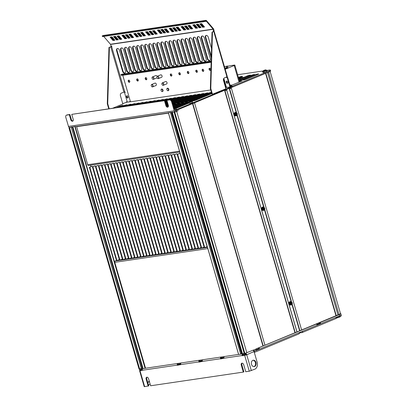 <?xml version="1.0" encoding="UTF-8"?>
<svg xmlns="http://www.w3.org/2000/svg" width="407" height="407" viewBox="0 0 407 407"><rect width="100%" height="100%" fill="white"/><g stroke="black" fill="none" stroke-linecap="round" stroke-linejoin="round"><path stroke-width="0.61" d="M281.573 338.309L293.366 333.481M192.531 103.648L262.953 346.031L253.388 350.183M262.953 346.031L264.947 345.202L194.531 102.818L192.816 103.541L263.243 345.945M294.973 332.738L295.238 332.667L224.99 90.878L226.694 90.13L224.73 90.949L294.973 332.738L264.952 345.197M295.238 332.667L296.998 331.924L226.704 90.166L296.937 331.964M292.17 304.065L299.918 330.723L296.993 331.898M299.918 330.723L301.618 329.985L231.374 88.197L229.375 89.016L236.177 112.418M265.562 73.387L335.968 315.725L301.618 329.98M335.968 315.725L337.968 314.896L267.562 72.558M270.136 71.434L340.476 313.548A5.179 0.641 -16.2 0 1 338.965 314.479L337.968 314.896M337.963 314.937L267.547 72.563M265.847 73.27L336.263 315.644M289.83 301.699A1.725 1.272 81.6 0 0 289.077 303.683A1.725 1.272 81.6 0 0 290.562 305.047L291.168 304.96A1.725 1.272 -98.4 0 1 289.682 303.591A1.725 1.272 -98.4 0 1 290.435 301.607A1.725 1.272 -98.4 0 1 290.664 301.546L290.059 301.633A1.725 1.272 81.6 0 0 289.83 301.699M262.352 207.117A1.725 1.272 81.6 0 0 261.599 209.106A1.725 1.272 81.6 0 0 263.085 210.47L263.69 210.383A1.725 1.272 -98.4 0 1 262.205 209.015A1.725 1.272 -98.4 0 1 262.958 207.031A1.725 1.272 -98.4 0 1 263.187 206.965L262.581 207.056A1.725 1.272 81.6 0 0 262.352 207.117M235.104 112.48A1.725 1.272 81.6 0 0 234.875 112.541A1.725 1.272 81.6 0 0 234.122 114.53A1.725 1.272 81.6 0 0 235.607 115.893L236.213 115.802A1.725 1.272 -98.4 0 1 234.727 114.438A1.725 1.272 -98.4 0 1 235.48 112.449A1.725 1.272 -98.4 0 1 235.709 112.388L235.104 112.48M231.374 88.197L229.375 89.016M226.897 76.867L227.065 77.447L227.645 77.366L230.347 86.655L232.377 86.238L232.616 87.062L231.888 87.24M244.317 353.627L246.82 352.737L176.714 111.437L176.455 111.472L178.23 110.679L176.44 111.421L176.155 110.445M241.265 365.104L243.294 372.095L243.89 371.845L241.86 364.855L241.265 365.104A1.832 1.216 -112.5 0 1 241.789 363.227A1.832 1.216 -112.5 0 1 243.717 364.743L245.747 371.733L249.277 371.209L254.833 369.174A5.612 4.136 -98.4 0 0 257.153 362.22L254.049 351.531A1.511 1.002 -112.5 0 0 252.93 350.254L246.8 352.676M299.623 330.81L291.967 304.451M291.132 301.577L264.489 209.875M263.655 206.995L237.011 115.298M235.943 113.156A0.951 0.702 -98.4 0 1 236.467 114.967A0.951 0.702 81.6 0 1 235.943 113.156M236.289 114.657L236.004 114.835M236.615 114.693L236.599 113.706L236.197 113.762L236.263 114.657M236.009 113.451L236.192 113.243L236.599 113.706M236.192 113.243L235.684 113.472M235.724 113.436L235.694 114.433L236.192 114.805M235.938 113.456L236.197 113.762M236.691 114.021L236.294 114.072M301.618 330.021L231.369 88.233M263.421 207.733A0.951 0.702 -98.4 0 1 263.945 209.544A0.951 0.702 81.6 0 1 263.421 207.733M263.767 209.239L263.482 209.412M264.092 209.269L264.077 208.282L263.675 208.343L263.741 209.234M263.482 208.028L263.67 207.819L264.077 208.282M263.67 207.819L263.161 208.048M263.202 208.018L263.171 209.01L263.67 209.386M263.415 208.038L263.675 208.343M264.168 208.598L263.767 208.649M290.898 302.309A0.951 0.702 -98.4 0 1 291.422 304.121A0.951 0.702 81.6 0 1 290.898 302.309M291.244 303.815L290.959 303.988M291.57 303.846L291.554 302.859L291.153 302.92L291.219 303.815A0.855 0.631 -98.4 0 0 291.224 303.764M290.959 302.604L291.147 302.396L291.554 302.859M291.147 302.396L290.639 302.63M290.679 302.594L290.649 303.591L291.147 303.963M290.893 302.615L291.153 302.92M291.646 303.174L291.244 303.23M224.99 90.878L295.004 332.733M264.942 345.243L194.515 102.834M251.506 364.336A3.236 2.386 81.6 0 0 254.212 366.61A3.236 2.386 81.6 0 0 255.972 362.479A3.236 2.386 81.6 0 0 253.266 360.205A3.236 2.386 81.6 0 0 251.506 364.336M252.981 360.271A3.236 2.386 -98.4 0 1 255.398 362.566A3.236 2.386 -98.4 0 1 253.922 366.626M254.049 351.531L246.388 354.929L245.747 355.021L245.563 354.405A0.646 0.427 -112.5 0 0 245.182 354.248L242.735 354.609L242.521 353.887L244.139 353.215M244.251 353.591L242.679 353.82M246.332 354.721A1.445 0.962 -112.5 0 0 245.029 353.479M142.358 369.419L140.537 369.688A0.646 0.427 -112.5 0 0 140.278 369.938L140.674 370.563M177.869 364.179L177.961 365.064L177.304 365.104A1.511 1.114 -98.4 0 1 177.645 363.42L177.869 364.179L180.703 363.761M199.491 360.989L199.583 361.874L198.926 361.915A1.511 1.114 -98.4 0 1 199.267 360.231L199.491 360.989L202.325 360.571L199.435 361.014M221.113 357.799L221.205 358.684L220.548 358.725A1.511 1.114 -98.4 0 1 220.889 357.041L221.113 357.799L223.942 357.382M242.735 354.609L242.821 355.494L245.747 355.021M141.422 368.762L140.318 368.925A1.445 0.962 -112.5 0 0 139.947 369.113A1.445 0.962 -112.5 0 0 139.749 370.446L140.456 370.558L140.278 369.938M140.033 370.818L144.633 386.65L144.226 386.64L139.626 370.808L142.425 370.253A1.511 1.114 81.6 0 1 142.765 368.564L142.129 368.656M150.061 383.862A5.612 4.136 -98.4 0 1 148.748 384.829L148.484 384.936M147.71 382.275A3.236 2.386 81.6 0 0 148.128 382.259A3.236 2.386 81.6 0 0 149.374 381.507M144.633 386.65L148.758 385.882L146.729 378.892A1.832 1.216 67.5 0 1 146.978 377.203M149.201 380.906A3.236 2.386 -98.4 0 1 147.833 382.28M232.616 87.062L269.124 71.907A5.179 0.641 -16.2 0 0 270.64 70.976L270.401 70.152A5.179 0.641 163.8 0 1 268.885 71.088L232.377 86.238M168.081 106.96A1.832 1.216 67.5 0 1 166.478 105.382L165.044 100.448L164.448 100.697L165.883 105.632A1.832 1.216 -112.5 0 0 167.811 107.143A1.832 1.216 -112.5 0 0 168.33 105.271L166.895 100.336L169.566 99.939A2.157 1.435 67.5 0 1 171.601 101.786L174.338 111.203L231.842 87.256M227.783 87.327L231.532 86.772L175.651 109.966A1.292 0.956 81.6 0 1 175.478 110.012A1.292 0.956 81.6 0 1 174.394 109.101L172.197 101.536A2.157 1.435 -112.5 0 0 170.162 99.695L166.895 100.336M72.95 120.996A1.832 1.216 67.5 0 1 71.347 119.419L69.912 114.484L67.247 114.876A2.157 1.435 -112.5 0 0 67.013 114.942L66.417 115.186A2.157 1.435 67.5 0 1 66.646 115.125L69.317 114.733L70.747 119.668A1.832 1.216 -112.5 0 0 72.675 121.179A1.832 1.216 -112.5 0 0 73.199 119.307L71.764 114.372L164.448 100.697M71.764 114.372L165.044 100.448M68.569 126.806L68.452 126.409A1.511 1.114 81.6 0 0 68.61 126.791L65.807 117.394A2.157 1.435 67.5 0 1 66.417 115.186M174.338 111.203L174.196 110.811L68.452 126.409M69.912 114.484L69.317 114.733M176.44 111.421L176.129 110.46M176.429 111.493L175.656 111.818A1.511 1.114 -98.4 0 1 175.458 111.869A1.511 1.114 -98.4 0 1 174.354 111.192M176.714 111.437L175.229 111.905M181.105 362.912A1.511 1.114 81.6 0 0 180.764 364.596L177.366 365.308M202.727 359.722A1.511 1.114 81.6 0 0 202.386 361.406L198.987 362.118M224.343 356.532A1.511 1.114 81.6 0 0 224.008 358.216L220.604 358.928M242.821 355.494L242.165 355.535A1.511 1.114 -98.4 0 1 242.445 353.917M140.456 370.558L142.44 370.304M242.226 355.738L246.388 354.929M146.729 378.892L146.133 379.141A1.832 1.216 -112.5 0 1 146.652 377.264A1.832 1.216 -112.5 0 1 148.58 378.775L150.615 385.77L243.294 372.095M146.133 379.141L148.163 386.131M241.86 364.855A1.832 1.216 67.5 0 1 242.109 363.166M224.023 358.267L221.205 358.684M202.401 361.457L199.583 361.874M180.779 364.647L177.961 365.064M177.813 364.204L180.698 363.777M221.057 357.824L221.83 357.692M223.942 357.397L222.553 357.585M242.679 354.634L243.02 354.568M253.744 350.885L254.426 351.226L339.647 315.868L339.301 314.611L256.13 348.86M254.126 352.274L254.426 351.226L253.983 351.333M255.621 351.867L258.766 350.564M299.43 332.544L299.059 333.862L254.314 352.431M339.214 316.036L338.705 317.389L338.003 317.491A2.157 0.265 163.8 0 0 337.973 317.496M302.706 331.186L302.198 332.539L300.412 332.804A2.157 0.265 163.8 0 0 300.127 332.85M252.925 350.193L253.373 350.127M256.578 348.677L297.629 331.634M277.869 339.916L268.91 343.569M263.034 346.006L256.619 348.667M300.086 330.657L338.599 314.708A4.101 0.504 -16.2 0 0 339.621 314.189M340.481 313.558A5.179 0.641 163.8 0 1 340.812 313.68A5.179 0.641 163.8 0 1 339.301 314.611M253.358 350.086L253.51 350.605M254.08 349.979L254.426 351.226M320.243 322.522L320.472 323.346L319.907 323.428L319.668 322.603M316.666 324.003L316.895 324.827L320.472 323.346M255.571 349.359L255.8 350.183L259.376 348.702L259.147 347.878M255.759 350.051L258.806 348.784L258.572 347.96M259.376 348.702L258.806 348.784M316.86 324.694L319.907 323.428M336.238 317.272L335.867 318.584L302.198 332.539M316.722 326.511L319.861 325.208M316.615 323.835L316.331 323.875M312.159 325.605L312.444 325.564M313.649 325.066L313.365 325.107M315.735 324.201L315.45 324.242M268.121 343.884L268.406 343.839M268.869 343.574L269.154 343.533M281.074 338.583L280.789 338.624M281.817 338.273L281.532 338.319M172.283 112.149L242.516 353.887L242.079 353.993L171.846 112.251L172.466 112.073A1.511 1.114 81.6 0 0 173.097 112.22L175.458 111.869M171.891 112.398L171.652 112.434A1.511 1.114 81.6 0 1 171.266 112.398L241.443 353.948L242.002 353.719M171.266 112.398L170.406 112.459L240.639 354.207L241.443 353.948M72.853 126.852L75.31 126.404L72.853 126.852L143.086 368.6L238.573 354.431M238.639 354.466L240.639 354.207M172.466 112.073L171.846 112.251M68.61 126.791A1.511 1.114 81.6 0 0 69.719 127.472L71.256 127.243M72.894 127.004L72.66 127.04A1.511 1.114 81.6 0 1 72.273 127.004L71.21 127.091L141.443 368.834L143.005 368.325M75.31 126.404A1.511 1.114 81.6 0 0 75.946 126.552L168.406 112.912M170.915 112.296L168.356 112.749L238.594 354.497M168.356 112.749L170.406 112.459M116.468 260.47L115.217 260.989A1.079 0.794 81.6 0 0 114.769 262.327L145.518 368.162M116.962 260.612L89.835 167.241L89.403 167.308L116.529 260.673L119.378 259.615M119.989 260.165L92.862 166.799L92.43 166.86L119.556 260.231L122.405 259.173M123.016 259.717L95.889 166.351L95.457 166.412L122.583 259.783L125.432 258.725M126.043 259.274L98.916 165.903L98.484 165.97L125.61 259.335L128.459 258.277M129.07 258.827L101.943 165.456L101.511 165.522L128.637 258.888L131.486 257.829M132.092 258.379L104.97 165.008L104.538 165.074L131.659 258.445L134.513 257.387M135.119 257.931L107.997 164.565L107.565 164.626L134.686 257.997L137.541 256.939M138.146 257.483L111.025 164.118L110.592 164.179L137.714 257.55L140.563 256.491M141.173 257.041L114.046 163.67L113.614 163.736L140.741 257.102L143.59 256.044M144.2 256.593L117.074 163.222L116.641 163.288L143.768 256.654L146.617 255.596M147.227 256.145L120.101 162.775L119.668 162.841L146.795 256.212L149.644 255.153M150.254 255.698L123.128 162.332L122.695 162.393L149.822 255.764L152.671 254.706M153.281 255.255L126.155 161.884L125.722 161.945L152.849 255.316L155.698 254.258M156.308 254.807L129.182 161.437L128.749 161.503L155.876 254.868L158.725 253.81M159.335 254.36L132.209 160.989L131.776 161.055L158.903 254.421L161.752 253.363M162.362 253.912L135.236 160.546L134.803 160.607L161.93 253.978L164.779 252.92M165.39 253.464L138.263 160.099L137.831 160.16L164.957 253.53L167.806 252.472M168.417 253.022L141.29 159.651L140.858 159.717L167.984 253.083L170.833 252.025M171.444 252.574L144.317 159.203L143.885 159.269L171.011 252.635L173.86 251.577M174.471 252.126L147.344 158.755L146.912 158.822L174.038 252.192L176.887 251.134M177.498 251.679L150.371 158.313L149.939 158.374L177.065 251.745L179.914 250.687M180.525 251.231L153.398 157.865L152.966 157.926L180.092 251.297L182.941 250.239M183.552 250.788L156.425 157.417L155.993 157.484L183.119 250.849L185.968 249.791M186.579 250.341L159.452 156.97L159.02 157.036L186.147 250.402L188.996 249.343M189.606 249.893L162.479 156.527L162.047 156.588L189.174 249.959L192.023 248.901M192.633 249.445L165.507 156.079L165.074 156.14L192.201 249.511L195.05 248.453M195.66 249.003L168.534 155.632L168.101 155.693L195.228 249.064L198.077 248.005M198.687 248.555L171.561 155.184L171.128 155.25L198.255 248.616L201.104 247.558M201.714 248.107L174.588 154.736L174.155 154.802L201.282 248.173L204.131 247.115M204.741 247.66L177.615 154.294L177.182 154.355L204.309 247.726L207.158 246.667M180.311 153.892L207.438 247.263M207.122 246.673L180.001 153.302L177.182 154.355M204.095 247.115L176.974 153.749L174.155 154.802M201.073 247.563L173.947 154.197L171.128 155.25M198.046 248.011L170.92 154.64L168.101 155.693M195.019 248.458L167.893 155.087L165.074 156.14M191.992 248.906L164.866 155.535L162.047 156.588M188.965 249.349L161.838 155.983L159.02 157.036M185.938 249.796L158.811 156.43L155.993 157.484M182.911 250.244L155.784 156.873L152.966 157.926M179.884 250.692L152.757 157.321L149.939 158.374M176.857 251.139L149.73 157.768L146.912 158.822M173.83 251.582L146.703 158.216L143.885 159.269M170.803 252.03L143.676 158.659L140.858 159.717M167.776 252.477L140.649 159.106L137.831 160.16M164.749 252.925L137.622 159.554L134.803 160.607M161.721 253.368L134.595 160.002L131.776 161.055M158.694 253.815L131.568 160.45L128.749 161.503M155.667 254.263L128.541 160.892L125.722 161.945M152.64 254.711L125.514 161.34L122.695 162.393M149.613 255.158L122.487 161.788L119.668 162.841M146.586 255.601L119.46 162.235L116.641 163.288M143.559 256.049L116.433 162.683L113.614 163.736M140.532 256.496L113.405 163.126L110.592 164.179M137.505 256.944L110.378 163.573L107.565 164.626M134.478 257.387L107.351 164.021L104.538 165.074M131.451 257.835L104.324 164.469L101.511 165.522M128.424 258.282L101.297 164.911L98.484 165.97M125.397 258.73L98.27 165.359L95.457 166.412M122.37 259.178L95.243 165.807L92.43 166.86M119.343 259.62L92.216 166.254L89.403 167.308M90.98 166.651L90.558 165.191M177.615 154.294L180.001 153.302M174.588 154.736L176.974 153.749M171.561 155.184L173.947 154.197M168.534 155.632L170.92 154.64M165.507 156.079L167.893 155.087M162.479 156.527L164.866 155.535M159.452 156.97L161.838 155.983M156.425 157.417L158.811 156.43M153.398 157.865L155.784 156.873M150.371 158.313L152.757 157.321M147.344 158.755L149.73 157.768M144.317 159.203L146.703 158.216M141.29 159.651L143.676 158.659M138.263 160.099L140.649 159.106M135.236 160.546L137.622 159.554M132.209 160.989L134.595 160.002M129.182 161.437L131.568 160.45M126.155 161.884L128.541 160.892M123.128 162.332L125.514 161.34M120.101 162.775L122.487 161.788M117.074 163.222L119.46 162.235M114.046 163.67L116.433 162.683M111.025 164.118L113.405 163.126M107.997 164.565L110.378 163.573M104.97 165.008L107.351 164.021M101.943 165.456L104.324 164.469M98.916 165.903L101.297 164.911M95.889 166.351L98.27 165.359M92.862 166.799L95.243 165.807M89.835 167.241L92.216 166.254M168.467 113.136L76.633 126.684L87.683 164.723A1.079 0.794 81.6 0 0 88.584 165.481A1.079 0.794 81.6 0 0 88.726 165.44M76.633 126.684L77.503 126.323M72.273 127.004L142.45 368.554M122.736 103.627L127.284 102.035M129.319 101.852L127.32 102.147L124.573 92.689L125.112 92.491M130.454 101.725L129.329 101.892L130.403 101.562M226.47 87.52L225.605 87.764M210.765 89.957L130.474 101.801L122.772 75.28A0.646 0.478 -98.4 0 0 122.726 75.163M116.326 107.636L119.602 106.278A2.157 0.265 -16.2 0 1 121.815 105.586A2.157 0.265 -16.2 0 1 123.112 105.464A2.157 0.265 -16.2 0 1 122.482 105.851L119.21 107.209M120.365 107.041L123.636 105.683A2.157 0.265 -16.2 0 1 125.855 104.991A2.157 0.265 -16.2 0 1 127.152 104.869A2.157 0.265 -16.2 0 1 126.521 105.255L123.245 106.614M124.4 106.446L127.671 105.087A2.157 0.265 -16.2 0 1 129.889 104.395A2.157 0.265 -16.2 0 1 131.186 104.273A2.157 0.265 -16.2 0 1 130.555 104.66L127.279 106.018M128.434 105.851L131.71 104.492A2.157 0.265 -16.2 0 1 133.923 103.8A2.157 0.265 -16.2 0 1 135.221 103.678A2.157 0.265 -16.2 0 1 134.59 104.065L131.319 105.423M132.468 105.255L135.745 103.897A2.157 0.265 -16.2 0 1 137.963 103.205A2.157 0.265 -16.2 0 1 139.26 103.083A2.157 0.265 -16.2 0 1 138.629 103.47L135.353 104.828M136.508 104.66L139.779 103.302A2.157 0.265 -16.2 0 1 141.997 102.61A2.157 0.265 -16.2 0 1 143.295 102.488A2.157 0.265 -16.2 0 1 142.664 102.874L139.387 104.233M140.542 104.065L143.819 102.706A2.157 0.265 -16.2 0 1 146.032 102.015A2.157 0.265 -16.2 0 1 147.329 101.887A2.157 0.265 -16.2 0 1 146.698 102.279L143.427 103.637M144.577 103.47L147.853 102.111A2.157 0.265 -16.2 0 1 150.071 101.419A2.157 0.265 -16.2 0 1 151.363 101.292A2.157 0.265 -16.2 0 1 150.738 101.684L147.461 103.042M148.616 102.874L151.887 101.516A2.157 0.265 -16.2 0 1 154.105 100.824A2.157 0.265 -16.2 0 1 155.403 100.697A2.157 0.265 -16.2 0 1 154.772 101.089L151.496 102.447M152.65 102.279L155.927 100.916A2.157 0.265 -16.2 0 1 158.14 100.229A2.157 0.265 -16.2 0 1 159.437 100.102A2.157 0.265 -16.2 0 1 158.806 100.493L155.535 101.852M156.685 101.684L159.961 100.32A2.157 0.265 -16.2 0 1 162.174 99.634A2.157 0.265 -16.2 0 1 163.472 99.506A2.157 0.265 -16.2 0 1 162.841 99.898L159.569 101.257M160.724 101.084L163.996 99.725A2.157 0.265 -16.2 0 1 166.214 99.038A2.157 0.265 -16.2 0 1 167.511 98.911A2.157 0.265 -16.2 0 1 166.88 99.303L163.604 100.661M164.759 100.488L168.03 99.13A2.157 0.265 -16.2 0 1 170.248 98.438A2.157 0.265 -16.2 0 1 171.545 98.316A2.157 0.265 -16.2 0 1 170.915 98.708L167.638 100.066M166.906 100.371L165.222 101.068M165.303 101.343L166.987 100.646M168.793 99.893L172.069 98.535A2.157 0.265 -16.2 0 1 174.282 97.843A2.157 0.265 -16.2 0 1 175.58 97.721A2.157 0.265 -16.2 0 1 174.949 98.112L170.859 99.812M167.185 101.333L165.501 102.03M165.583 102.305L167.267 101.608M171.164 99.99L176.104 97.939A2.157 0.265 -16.2 0 1 178.322 97.248A2.157 0.265 -16.2 0 1 179.619 97.125A2.157 0.265 -16.2 0 1 178.988 97.517L171.708 100.539M167.465 102.294L165.781 102.996M165.863 103.271L167.547 102.569M171.866 100.778L180.138 97.344A2.157 0.265 -16.2 0 1 182.356 96.652A2.157 0.265 -16.2 0 1 183.654 96.53A2.157 0.265 -16.2 0 1 183.023 96.922L172.166 101.424M167.745 103.261L166.061 103.958M166.142 104.233L167.826 103.536M172.247 101.699L184.178 96.749A2.157 0.265 -16.2 0 1 186.391 96.057A2.157 0.265 -16.2 0 1 187.688 95.935A2.157 0.265 -16.2 0 1 187.057 96.327L172.446 102.391M166.305 104.797A2.157 0.265 -16.2 0 0 167.984 104.243L168.025 104.223M172.527 102.666L188.212 96.154A2.157 0.265 -16.2 0 1 190.43 95.462A2.157 0.265 -16.2 0 1 191.722 95.34A2.157 0.265 -16.2 0 1 191.097 95.726L172.726 103.353M166.463 105.337A2.157 0.265 -16.2 0 1 168.183 105.113A2.157 0.265 -16.2 0 1 167.552 105.499L166.667 105.866M172.812 103.643A2.157 0.265 -16.2 0 1 173.173 103.475L192.246 95.559A2.157 0.265 -16.2 0 1 194.465 94.867A2.157 0.265 -16.2 0 1 195.762 94.745A2.157 0.265 -16.2 0 1 195.131 95.131L176.058 103.047A2.157 0.265 -16.2 0 1 172.889 103.907M166.814 106.115L168.381 105.464M168.412 106.222L167.323 106.675M177.208 102.879L196.281 94.963A2.157 0.265 -16.2 0 1 198.499 94.271A2.157 0.265 -16.2 0 1 199.796 94.149A2.157 0.265 -16.2 0 1 199.165 94.536L180.092 102.452A2.157 0.265 -16.2 0 1 177.874 103.144A2.157 0.265 -16.2 0 1 176.577 103.271A2.157 0.265 -16.2 0 1 177.208 102.879L177.32 103.261M167.628 106.858L168.33 106.568M173.087 104.599A2.157 0.265 -16.2 0 1 176.251 103.922A2.157 0.265 -16.2 0 1 175.62 104.309L173.285 105.281M181.247 102.284L200.32 94.368A2.157 0.265 -16.2 0 1 202.533 93.676A2.157 0.265 -16.2 0 1 203.831 93.554A2.157 0.265 -16.2 0 1 203.2 93.941L184.127 101.857A2.157 0.265 -16.2 0 1 181.914 102.549A2.157 0.265 -16.2 0 1 180.616 102.676A2.157 0.265 -16.2 0 1 181.247 102.284L181.354 102.666M173.367 105.555L176.775 104.141A2.157 0.265 -16.2 0 1 178.988 103.449A2.157 0.265 -16.2 0 1 180.286 103.327A2.157 0.265 -16.2 0 1 179.655 103.714L173.565 106.242M185.282 101.689L204.355 93.773A2.157 0.265 -16.2 0 1 206.573 93.081A2.157 0.265 -16.2 0 1 207.87 92.959A2.157 0.265 -16.2 0 1 207.239 93.345L188.161 101.262A2.157 0.265 -16.2 0 1 185.948 101.954A2.157 0.265 -16.2 0 1 184.651 102.076A2.157 0.265 -16.2 0 1 185.282 101.689L185.394 102.071M173.647 106.517L180.81 103.546A2.157 0.265 -16.2 0 1 183.028 102.854A2.157 0.265 -16.2 0 1 184.325 102.732A2.157 0.265 -16.2 0 1 183.694 103.119L173.845 107.204M211.543 92.633A2.157 0.265 -16.2 0 1 211.274 92.75L192.201 100.666A2.157 0.265 -16.2 0 1 189.983 101.358A2.157 0.265 -16.2 0 1 188.685 101.48A2.157 0.265 -16.2 0 1 189.316 101.094L208.389 93.178A2.157 0.265 -16.2 0 1 211.452 92.328M173.926 107.479L184.844 102.951A2.157 0.265 -16.2 0 1 187.062 102.259A2.157 0.265 -16.2 0 1 188.36 102.132A2.157 0.265 -16.2 0 1 187.729 102.523L174.125 108.17M211.823 93.605L196.235 100.071A2.157 0.265 -16.2 0 1 194.017 100.763A2.157 0.265 -16.2 0 1 192.725 100.885A2.157 0.265 -16.2 0 1 193.35 100.498L211.625 92.913M175.198 108.033L188.884 102.355A2.157 0.265 -16.2 0 1 189.102 102.264M189.26 102.966L176.078 108.44M214.179 31.385L227.32 76.613L224.41 77.9A2.157 1.592 81.6 0 0 223.519 80.576L225.905 88.797L212.658 94.18L211.92 93.946L210.358 88.553L212.027 32.234L214.179 31.385L212.027 32.234M112.866 108.145L122.848 104.004L120.457 95.777A2.157 1.592 81.6 0 1 121.352 93.106L124.908 91.784L125.147 92.608L124.573 92.689M189.362 103.317L192.17 102.666L192.674 102.355L192.425 101.491L189.113 102.452L189.362 103.317M174.827 109.804L176.282 109.157L176.033 108.293L174.369 109M126.45 102.162L127.238 101.872M213.543 30.891L213.726 31.532M203.81 21.678L203.632 21.057L205.713 20.391A1.079 0.794 -98.4 0 1 205.856 20.35A1.079 0.794 -98.4 0 1 206.507 20.635L213.38 28.643A1.079 0.794 -98.4 0 1 213.629 29.116L214.087 30.693L213.639 30.876L213.182 29.304A0.432 0.321 81.6 0 0 213.08 29.116L206.354 21.276A0.865 0.636 81.6 0 0 205.718 21.078L203.81 21.678L102.625 36.605L102.157 35.979L103.083 35.531A1.079 0.794 81.6 0 1 103.225 35.49A1.079 0.794 81.6 0 1 103.373 35.49M125.025 73.006A2.157 1.435 67.5 0 1 124.374 72.924L124.435 72.899A2.157 1.435 67.5 0 1 123.021 71.144L117.048 50.585A2.157 1.435 67.5 0 1 117.45 48.499M129.065 72.41A2.157 1.435 67.5 0 1 128.409 72.329L128.47 72.304A2.157 1.435 67.5 0 1 127.055 70.548L121.083 49.99A2.157 1.435 67.5 0 1 121.484 47.904M133.099 71.815A2.157 1.435 67.5 0 1 132.443 71.734L132.504 71.708A2.157 1.435 67.5 0 1 131.09 69.953L125.117 49.395A2.157 1.435 67.5 0 1 125.524 47.309M137.134 71.22A2.157 1.435 67.5 0 1 136.482 71.139L136.538 71.113A2.157 1.435 67.5 0 1 135.129 69.358L129.156 48.799A2.157 1.435 67.5 0 1 129.558 46.713M141.168 70.625A2.157 1.435 67.5 0 1 140.517 70.543L140.578 70.518A2.157 1.435 67.5 0 1 139.163 68.763L133.191 48.204A2.157 1.435 67.5 0 1 133.593 46.118M145.207 70.029A2.157 1.435 67.5 0 1 144.551 69.948L144.612 69.923A2.157 1.435 67.5 0 1 143.198 68.167L137.225 47.609A2.157 1.435 67.5 0 1 137.627 45.523M149.267 69.414A2.157 1.435 67.5 0 1 149.125 69.424L149.069 69.449A2.157 1.435 67.5 0 1 148.591 69.353L148.647 69.327A2.157 1.435 67.5 0 1 147.237 67.572L141.265 47.014A2.157 1.435 67.5 0 1 141.667 44.928M157.809 42.547A2.157 1.435 67.5 0 0 157.407 44.628L163.38 65.191A2.157 1.435 67.5 0 0 164.957 67.002L164.972 67.043M169.419 66.458A2.157 1.435 67.5 0 1 168.768 66.377L168.829 66.351A2.157 1.435 67.5 0 1 167.414 64.596L161.442 44.032A2.157 1.435 67.5 0 1 161.844 41.952M173.458 65.863A2.157 1.435 67.5 0 1 172.802 65.781L172.863 65.756A2.157 1.435 67.5 0 1 171.449 64.001L165.476 43.437A2.157 1.435 67.5 0 1 165.878 41.356M177.493 65.268A2.157 1.435 67.5 0 1 176.842 65.186L176.897 65.161A2.157 1.435 67.5 0 1 175.488 63.406L169.516 42.842A2.157 1.435 67.5 0 1 169.917 40.761M181.527 64.672A2.157 1.435 67.5 0 1 180.876 64.591L180.937 64.565A2.157 1.435 67.5 0 1 179.523 62.81L173.55 42.247A2.157 1.435 67.5 0 1 173.952 40.166M185.567 64.077A2.157 1.435 67.5 0 1 184.91 63.996L184.971 63.97A2.157 1.435 67.5 0 1 183.557 62.21L177.584 41.651A2.157 1.435 67.5 0 1 177.986 39.565M189.601 63.482A2.157 1.435 67.5 0 1 188.95 63.4L189.006 63.375A2.157 1.435 67.5 0 1 187.596 61.615L181.624 41.056A2.157 1.435 67.5 0 1 182.026 38.97M127.951 97.848A1.185 0.789 67.5 0 1 126.948 96.83A1.185 0.789 67.5 0 1 127.086 95.762M227.696 83.135A1.185 0.789 67.5 0 1 226.694 82.112A1.185 0.789 67.5 0 1 226.831 81.049M153.307 68.819A2.157 1.435 67.5 0 1 151.272 66.977L145.299 46.413A2.157 1.435 67.5 0 1 145.701 44.332M157.341 68.223A2.157 1.435 67.5 0 1 155.306 66.382L149.333 45.818A2.157 1.435 67.5 0 1 149.735 43.737M161.376 67.628A2.157 1.435 67.5 0 1 159.346 65.786L153.368 45.223A2.157 1.435 67.5 0 1 153.775 43.142M193.666 62.866A2.157 1.435 67.5 0 1 191.631 61.019L185.658 40.461A2.157 1.435 67.5 0 1 186.06 38.375M197.7 62.271A2.157 1.435 67.5 0 1 195.665 60.424L189.693 39.866A2.157 1.435 67.5 0 1 190.094 37.78M201.735 61.676A2.157 1.435 67.5 0 1 199.705 59.829L193.727 39.27A2.157 1.435 67.5 0 1 194.134 37.185M205.769 61.081A2.157 1.435 67.5 0 1 203.739 59.234L197.766 38.675A2.157 1.435 67.5 0 1 198.168 36.589M209.809 60.485A2.157 1.435 67.5 0 1 207.774 58.639L201.801 38.08A2.157 1.435 67.5 0 1 202.203 35.994M206.237 35.399A2.157 1.435 67.5 0 0 205.835 37.485L211.314 56.334M165.384 67.053A2.157 1.435 67.5 0 1 164.896 67.028L164.957 67.002M187.149 61.803A2.157 1.435 -112.5 0 0 189.418 63.584A2.157 1.435 -112.5 0 0 190.028 61.376L184.056 40.817A2.157 1.435 -112.5 0 0 181.787 39.036A2.157 1.435 -112.5 0 0 181.176 41.244L187.149 61.803L187.596 61.615M130.393 101.526L129.284 101.73M103.749 36.442L110.455 44.256A0.432 0.321 -98.4 0 1 110.551 44.444L111.009 46.022L111.589 45.935L111.828 46.759L110.801 47.029L111.798 46.652M213.278 31.715L213.059 30.963L213.639 30.876M226.45 77.05L226.623 77.635L227.645 77.366M229.945 87.006L227.198 77.549M227.737 87.164L226.434 87.393M223.825 78.368L226.45 87.388M126.506 97.019A1.185 0.789 -112.5 0 0 127.752 97.995A1.185 0.789 -112.5 0 0 128.088 96.785A1.185 0.789 -112.5 0 0 126.842 95.803A1.185 0.789 -112.5 0 0 126.506 97.019M226.246 82.3A1.185 0.789 -112.5 0 0 227.498 83.277A1.185 0.789 -112.5 0 0 227.834 82.066A1.185 0.789 -112.5 0 0 226.587 81.085A1.185 0.789 -112.5 0 0 226.246 82.3M122.573 71.332A2.157 1.435 -112.5 0 0 124.842 73.112A2.157 1.435 -112.5 0 0 125.458 70.904L119.485 50.346A2.157 1.435 -112.5 0 0 117.216 48.565A2.157 1.435 -112.5 0 0 116.6 50.768L122.573 71.332L123.021 71.144M126.608 70.737A2.157 1.435 -112.5 0 0 128.877 72.512A2.157 1.435 -112.5 0 0 129.492 70.309L123.519 49.751A2.157 1.435 -112.5 0 0 121.25 47.97A2.157 1.435 -112.5 0 0 120.635 50.173L126.608 70.737L127.055 70.548M130.647 70.141A2.157 1.435 -112.5 0 0 132.916 71.917A2.157 1.435 -112.5 0 0 133.527 69.714L127.554 49.155A2.157 1.435 -112.5 0 0 125.285 47.375A2.157 1.435 -112.5 0 0 124.674 49.578L130.647 70.141L131.09 69.953M134.681 69.541A2.157 1.435 -112.5 0 0 136.95 71.322A2.157 1.435 -112.5 0 0 137.566 69.119L131.588 48.56A2.157 1.435 -112.5 0 0 129.324 46.78A2.157 1.435 -112.5 0 0 128.709 48.982L134.681 69.541L135.129 69.358M138.716 68.946A2.157 1.435 -112.5 0 0 140.985 70.726A2.157 1.435 -112.5 0 0 141.6 68.524L135.628 47.96A2.157 1.435 -112.5 0 0 133.359 46.184A2.157 1.435 -112.5 0 0 132.743 48.387L138.716 68.946L139.163 68.763M142.755 68.351A2.157 1.435 -112.5 0 0 145.019 70.131A2.157 1.435 -112.5 0 0 145.635 67.928L139.662 47.365A2.157 1.435 -112.5 0 0 137.393 45.589A2.157 1.435 -112.5 0 0 136.777 47.792L142.755 68.351L143.198 68.167M146.79 67.755A2.157 1.435 -112.5 0 0 149.059 69.536A2.157 1.435 -112.5 0 0 149.669 67.333L143.696 46.769A2.157 1.435 -112.5 0 0 141.427 44.989A2.157 1.435 -112.5 0 0 140.817 47.197L146.79 67.755L147.237 67.572M150.824 67.16A2.157 1.435 -112.5 0 0 153.093 68.941A2.157 1.435 -112.5 0 0 153.709 66.738L147.736 46.174A2.157 1.435 -112.5 0 0 145.467 44.394A2.157 1.435 -112.5 0 0 144.851 46.602L150.824 67.16L151.272 66.977M154.858 66.565A2.157 1.435 -112.5 0 0 157.127 68.345A2.157 1.435 -112.5 0 0 157.743 66.143L151.77 45.579A2.157 1.435 -112.5 0 0 149.501 43.798A2.157 1.435 -112.5 0 0 148.886 46.006L154.858 66.565L155.306 66.382M158.898 65.97A2.157 1.435 -112.5 0 0 161.167 67.75A2.157 1.435 -112.5 0 0 161.777 65.547L155.805 44.984A2.157 1.435 -112.5 0 0 153.536 43.203A2.157 1.435 -112.5 0 0 152.925 45.411L158.898 65.97L159.346 65.786M162.932 65.374A2.157 1.435 -112.5 0 0 165.201 67.155A2.157 1.435 -112.5 0 0 165.817 64.952L159.844 44.388A2.157 1.435 -112.5 0 0 157.575 42.608A2.157 1.435 -112.5 0 0 156.96 44.816L162.932 65.374L163.38 65.191M166.967 64.779A2.157 1.435 -112.5 0 0 169.236 66.56A2.157 1.435 -112.5 0 0 169.851 64.357L163.879 43.793A2.157 1.435 -112.5 0 0 161.61 42.013A2.157 1.435 -112.5 0 0 160.994 44.221L166.967 64.779L167.414 64.596M171.006 64.184A2.157 1.435 -112.5 0 0 173.27 65.965A2.157 1.435 -112.5 0 0 173.886 63.757L167.913 43.198A2.157 1.435 -112.5 0 0 165.644 41.417A2.157 1.435 -112.5 0 0 165.028 43.625L171.006 64.184L171.449 64.001M175.041 63.589A2.157 1.435 -112.5 0 0 177.31 65.369A2.157 1.435 -112.5 0 0 177.925 63.161L171.947 42.603A2.157 1.435 -112.5 0 0 169.683 40.822A2.157 1.435 -112.5 0 0 169.068 43.03L175.041 63.589L175.488 63.406M179.075 62.993A2.157 1.435 -112.5 0 0 181.344 64.774A2.157 1.435 -112.5 0 0 181.96 62.566L175.987 42.007A2.157 1.435 -112.5 0 0 173.718 40.227A2.157 1.435 -112.5 0 0 173.102 42.435L179.075 62.993L179.523 62.81M183.109 62.398A2.157 1.435 -112.5 0 0 185.378 64.179A2.157 1.435 -112.5 0 0 185.994 61.971L180.021 41.412A2.157 1.435 -112.5 0 0 177.752 39.632A2.157 1.435 -112.5 0 0 177.137 41.84L183.109 62.398L183.557 62.21M191.183 61.208A2.157 1.435 -112.5 0 0 193.452 62.988A2.157 1.435 -112.5 0 0 194.068 60.78L188.095 40.222A2.157 1.435 -112.5 0 0 185.826 38.441A2.157 1.435 -112.5 0 0 185.21 40.644L191.183 61.208L191.631 61.019M195.218 60.612A2.157 1.435 -112.5 0 0 197.487 62.393A2.157 1.435 -112.5 0 0 198.102 60.185L192.129 39.627A2.157 1.435 -112.5 0 0 189.86 37.846A2.157 1.435 -112.5 0 0 189.245 40.049L195.218 60.612L195.665 60.424M199.257 60.017A2.157 1.435 -112.5 0 0 201.526 61.798A2.157 1.435 -112.5 0 0 202.137 59.59L196.164 39.031A2.157 1.435 -112.5 0 0 193.895 37.251A2.157 1.435 -112.5 0 0 193.284 39.454L199.257 60.017L199.705 59.829M203.291 59.422A2.157 1.435 -112.5 0 0 205.56 61.203A2.157 1.435 -112.5 0 0 206.176 58.995L200.198 38.436A2.157 1.435 -112.5 0 0 197.934 36.655A2.157 1.435 -112.5 0 0 197.319 38.858L203.291 59.422L203.739 59.234M207.326 58.827A2.157 1.435 -112.5 0 0 209.595 60.607A2.157 1.435 -112.5 0 0 210.21 58.399L204.238 37.841A2.157 1.435 -112.5 0 0 201.969 36.06A2.157 1.435 -112.5 0 0 201.353 38.263L207.326 58.827L207.774 58.639M211.543 48.509L208.272 37.246A2.157 1.435 -112.5 0 0 206.003 35.465A2.157 1.435 -112.5 0 0 205.387 37.668L211.269 57.896M223.723 78.52L226.343 87.541M225.895 87.724L223.443 79.289M211.162 61.472L120.904 74.735L121.372 75.361L211.141 62.118M122.309 74.181A1.292 0.956 81.6 0 0 122.131 74.186A1.292 0.956 81.6 0 0 121.963 74.232L120.904 74.735M128.256 81.334A1.124 0.743 -112.5 0 0 129.436 82.26A1.124 0.743 -112.5 0 0 129.757 81.11A1.124 0.743 -112.5 0 0 128.576 80.184A1.124 0.743 -112.5 0 0 128.256 81.334M136.757 80.077A1.124 0.743 -112.5 0 0 137.937 81.003A1.124 0.743 -112.5 0 0 138.258 79.858A1.124 0.743 -112.5 0 0 137.078 78.933A1.124 0.743 -112.5 0 0 136.757 80.077M145.263 78.821A1.124 0.743 -112.5 0 0 146.444 79.747A1.124 0.743 -112.5 0 0 146.764 78.602A1.124 0.743 -112.5 0 0 145.584 77.676A1.124 0.743 -112.5 0 0 145.263 78.821M170.345 75.122A1.124 0.743 -112.5 0 0 171.525 76.048A1.124 0.743 -112.5 0 0 171.84 74.903A1.124 0.743 -112.5 0 0 170.665 73.977A1.124 0.743 -112.5 0 0 170.345 75.122M178.846 73.865A1.124 0.743 -112.5 0 0 180.026 74.791A1.124 0.743 -112.5 0 0 180.347 73.647A1.124 0.743 -112.5 0 0 179.166 72.721A1.124 0.743 -112.5 0 0 178.846 73.865M187.352 72.614A1.124 0.743 -112.5 0 0 188.533 73.54A1.124 0.743 -112.5 0 0 188.853 72.39A1.124 0.743 -112.5 0 0 187.673 71.464A1.124 0.743 -112.5 0 0 187.352 72.614M195.859 71.357A1.124 0.743 -112.5 0 0 197.034 72.283A1.124 0.743 -112.5 0 0 197.354 71.139A1.124 0.743 -112.5 0 0 196.174 70.213A1.124 0.743 -112.5 0 0 195.859 71.357M202.198 70.421A1.124 0.743 -112.5 0 0 203.378 71.347A1.124 0.743 -112.5 0 0 203.698 70.202A1.124 0.743 -112.5 0 0 202.518 69.276A1.124 0.743 -112.5 0 0 202.198 70.421M209.117 69.404A1.124 0.743 -112.5 0 0 210.297 70.33A1.124 0.743 -112.5 0 0 210.617 69.18A1.124 0.743 -112.5 0 0 209.437 68.254A1.124 0.743 -112.5 0 0 209.117 69.404M152.645 86.884L155.952 85.511A1.292 0.86 -112.5 0 0 156.324 84.188A1.292 0.86 -112.5 0 0 154.96 83.12L151.653 84.493A1.292 0.86 67.5 0 1 151.791 84.458A1.292 0.86 67.5 0 1 153.017 85.562A1.292 0.86 67.5 0 1 152.645 86.884A1.292 0.86 67.5 0 1 152.508 86.925A1.292 0.86 67.5 0 1 151.674 86.533A1.292 0.86 67.5 0 1 151.643 86.498M157.082 76.475A1.292 0.86 -112.5 0 0 155.774 75.575L152.467 76.948A1.292 0.86 67.5 0 1 152.605 76.908A1.292 0.86 67.5 0 1 153.831 78.017A1.292 0.86 67.5 0 1 153.459 79.34A1.292 0.86 67.5 0 1 153.322 79.375A1.292 0.86 67.5 0 1 152.488 78.983A1.292 0.86 67.5 0 1 152.457 78.953M153.459 79.34L156.766 77.966A1.292 0.86 -112.5 0 0 157.046 77.727M158.359 78.617L161.671 77.244A1.292 0.86 -112.5 0 0 162.037 75.921A1.292 0.86 -112.5 0 0 160.679 74.852L157.367 76.226A1.292 0.86 67.5 0 1 157.504 76.185A1.292 0.86 67.5 0 1 158.73 77.294A1.292 0.86 67.5 0 1 158.359 78.617A1.292 0.86 67.5 0 1 158.221 78.653A1.292 0.86 67.5 0 1 157.387 78.261A1.292 0.86 67.5 0 1 157.361 78.23M163.314 85.312L166.621 83.939A1.292 0.86 -112.5 0 0 166.987 82.616A1.292 0.86 -112.5 0 0 165.629 81.548L162.322 82.921A1.292 0.86 67.5 0 1 162.459 82.88A1.292 0.86 67.5 0 1 163.68 83.99A1.292 0.86 67.5 0 1 163.314 85.312A1.292 0.86 67.5 0 1 163.176 85.348A1.292 0.86 67.5 0 1 162.342 84.961A1.292 0.86 67.5 0 1 162.312 84.926M162.551 91.494A1.292 0.86 -112.5 0 0 162.642 91.463A1.292 0.86 -112.5 0 0 163.014 90.14A1.292 0.86 -112.5 0 0 161.65 89.072A1.292 0.86 -112.5 0 0 161.564 89.118M168.315 90.644A1.292 0.86 -112.5 0 0 168.412 90.613A1.292 0.86 -112.5 0 0 168.778 89.291A1.292 0.86 -112.5 0 0 167.414 88.222A1.292 0.86 -112.5 0 0 167.333 88.268M129.635 82.107A1.124 0.743 67.5 0 1 128.704 81.146A1.124 0.743 67.5 0 1 128.821 80.148M138.141 80.856A1.124 0.743 67.5 0 1 137.205 79.894A1.124 0.743 67.5 0 1 137.327 78.892M146.642 79.599A1.124 0.743 67.5 0 1 145.711 78.637A1.124 0.743 67.5 0 1 145.828 77.64M171.723 75.9A1.124 0.743 67.5 0 1 170.792 74.939A1.124 0.743 67.5 0 1 170.909 73.937M180.23 74.644A1.124 0.743 67.5 0 1 179.294 73.682A1.124 0.743 67.5 0 1 179.416 72.685M188.731 73.387A1.124 0.743 67.5 0 1 187.8 72.426A1.124 0.743 67.5 0 1 187.917 71.429M197.237 72.136A1.124 0.743 67.5 0 1 196.301 71.174A1.124 0.743 67.5 0 1 196.423 70.177M203.576 71.2A1.124 0.743 67.5 0 1 202.645 70.238A1.124 0.743 67.5 0 1 202.762 69.241M210.495 70.177A1.124 0.743 67.5 0 1 209.564 69.215A1.124 0.743 67.5 0 1 209.681 68.218M126.389 101.964L127.162 101.608M270.401 70.152A5.179 0.641 163.8 0 0 269.002 70.111L266.453 70.487M263.034 70.991L237.627 74.74M230.321 86.579L231.822 85.923L231.619 85.226L230.118 85.882M231.624 85.241L242.231 80.84L240.211 81.135L239.815 81.436L240.532 81.542M224.399 66.555L227.549 66.092A2.157 0.265 163.8 0 1 228.129 66.107A2.157 0.265 163.8 0 1 227.498 66.494L226.389 66.977L227.569 66.483A2.157 0.265 163.8 0 1 230.504 65.654L234.249 65.1A2.157 0.265 163.8 0 1 234.834 65.12L239.611 81.568A2.157 0.265 -16.2 0 1 238.98 81.955L240.471 81.339M239.535 81.303L239.921 81.176L239.514 81.237M239.748 77.935L243.223 77.264L239.748 77.935M258.013 74.364A2.157 0.265 -16.2 0 0 258.643 73.972A2.157 0.265 -16.2 0 0 257.346 74.099A2.157 0.265 -16.2 0 0 255.133 74.791L243.508 79.614A2.157 0.265 -16.2 0 0 242.877 80.001A2.157 0.265 -16.2 0 0 244.175 79.879A2.157 0.265 -16.2 0 0 246.393 79.187L258.013 74.364M239.336 80.627A2.157 0.265 -16.2 0 0 242.358 79.782L253.978 74.959A2.157 0.265 -16.2 0 0 254.609 74.567A2.157 0.265 -16.2 0 0 253.312 74.695A2.157 0.265 -16.2 0 0 251.099 75.387L239.474 80.21A2.157 0.265 -16.2 0 0 239.245 80.306M239.163 80.026L249.944 75.554A2.157 0.265 -16.2 0 0 250.575 75.168A2.157 0.265 -16.2 0 0 249.277 75.29A2.157 0.265 -16.2 0 0 247.059 75.982L238.965 79.34M238.884 79.065L239.947 78.622A2.157 0.265 -16.2 0 0 240.578 78.236A2.157 0.265 -16.2 0 0 238.721 78.5M238.604 78.103L241.87 76.745A2.157 0.265 -16.2 0 0 242.501 76.358A2.157 0.265 -16.2 0 0 241.203 76.48A2.157 0.265 -16.2 0 0 238.99 77.172L238.405 77.411M263.41 72.69L266.224 72.039L266.727 71.724L266.478 70.864L263.161 71.825L263.41 72.69M234.834 65.12A2.157 0.265 163.8 0 1 234.203 65.507L225.183 69.251M225.035 68.747A2.803 0.346 -16.2 0 0 227.187 68.035A2.803 0.346 -16.2 0 0 228.006 67.526A2.803 0.346 -16.2 0 0 224.847 68.086M226.623 77.635L227.065 77.447M222.034 90.405L218.457 91.89M213.09 94.119L212.352 93.88L210.79 88.487L212.459 32.173M212.352 93.88L211.92 93.946M210.79 88.487L210.358 88.553M110.724 37.037L113.4 40.028M111.874 36.864L114.555 39.855M114.184 36.523L116.86 39.515M115.334 36.355L118.015 39.347M117.643 36.014L120.319 39.006M118.793 35.841L121.474 38.838M122.543 35.292L125.224 38.283M123.697 35.119L126.374 38.11M126.002 34.778L128.683 37.775M127.157 34.61L129.833 37.602M129.462 34.269L132.143 37.261M130.616 34.102L133.293 37.093M134.361 33.547L137.042 36.538M135.516 33.379L138.197 36.371M137.82 33.038L140.501 36.03M138.975 32.865L141.651 35.857M141.28 32.524L143.961 35.516M142.435 32.357L145.111 35.348M146.184 31.802L148.86 34.793M147.334 31.634L150.015 34.626M149.639 31.293L152.32 34.285M150.793 31.12L153.475 34.117M153.098 30.784L155.779 33.776M154.253 30.611L156.934 33.603M158.002 30.057L160.679 33.053M159.152 29.889L161.833 32.881M161.462 29.548L164.138 32.54M162.612 29.38L165.293 32.372M164.921 29.039L167.598 32.031M166.071 28.866L168.752 31.863M169.821 28.317L172.502 31.308M170.976 28.144L173.652 31.136M173.28 27.803L175.961 30.795M174.435 27.635L177.111 30.627M176.74 27.294L179.416 30.286M177.895 27.127L180.571 30.118M181.639 26.572L184.32 29.563M182.794 26.399L185.47 29.396M185.099 26.063L187.78 29.055M186.253 25.89L188.929 28.882M188.558 25.549L191.239 28.541M189.713 25.382L192.389 28.373M193.457 24.827L196.138 27.818M194.612 24.659L197.293 27.651M196.917 24.318L199.598 27.31M198.072 24.145L200.753 27.142M200.376 23.809L203.057 26.801M201.531 23.637L204.212 26.628M203.632 21.057L102.157 35.979M110.104 37.129L113.004 40.512L113.726 40.405L110.821 37.022L110.104 37.129M111.253 36.956L114.158 40.339L114.881 40.232L111.976 36.849L111.253 36.956M113.563 36.615L116.463 39.998L117.185 39.896L114.281 36.508L113.563 36.615M114.713 36.447L117.618 39.83L118.34 39.723L115.435 36.34L114.713 36.447M117.023 36.106L119.923 39.489L120.645 39.382L117.74 35.999L117.023 36.106M118.172 35.938L121.077 39.321L121.8 39.214L118.895 35.831L118.172 35.938M121.922 35.384L124.827 38.767L125.544 38.66L122.644 35.277L121.922 35.384M123.077 35.211L125.977 38.599L126.699 38.492L123.794 35.104L123.077 35.211M125.381 34.87L128.286 38.258L129.004 38.151L126.104 34.768L125.381 34.87M126.536 34.702L129.436 38.085L130.159 37.978L127.254 34.595L126.536 34.702M128.841 34.361L131.746 37.744L132.463 37.637L129.563 34.254L128.841 34.361M129.996 34.193L132.896 37.576L133.618 37.469L130.713 34.086L129.996 34.193M133.74 33.639L136.645 37.022L137.368 36.915L134.463 33.532L133.74 33.639M134.895 33.471L137.8 36.854L138.517 36.747L135.612 33.364L134.895 33.471M137.2 33.13L140.105 36.513L140.822 36.406L137.922 33.023L137.2 33.13M138.355 32.957L141.254 36.34L141.977 36.238L139.072 32.85L138.355 32.957M140.659 32.616L143.564 36.004L144.282 35.897L141.382 32.509L140.659 32.616M141.814 32.448L144.714 35.831L145.436 35.724L142.531 32.341L141.814 32.448M145.558 31.894L148.463 35.277L149.186 35.175L146.281 31.787L145.558 31.894M146.713 31.726L149.618 35.109L150.336 35.002L147.436 31.619L146.713 31.726M149.018 31.385L151.923 34.768L152.645 34.661L149.74 31.278L149.018 31.385M150.173 31.217L153.078 34.6L153.795 34.493L150.895 31.11L150.173 31.217M152.477 30.876L155.382 34.259L156.105 34.152L153.2 30.769L152.477 30.876M153.632 30.703L156.537 34.086L157.255 33.979L154.355 30.596L153.632 30.703M157.382 30.149L160.282 33.537L161.004 33.43L158.099 30.047L157.382 30.149M158.532 29.981L161.437 33.364L162.159 33.257L159.254 29.874L158.532 29.981M160.841 29.64L163.741 33.023L164.464 32.916L161.559 29.533L160.841 29.64M161.991 29.472L164.896 32.855L165.618 32.748L162.714 29.365L161.991 29.472M164.301 29.131L167.201 32.514L167.923 32.407L165.018 29.024L164.301 29.131M165.451 28.958L168.356 32.346L169.078 32.239L166.173 28.856L165.451 28.958M169.2 28.409L172.105 31.792L172.822 31.685L169.917 28.302L169.2 28.409M170.35 28.236L173.255 31.619L173.977 31.517L171.072 28.129L170.35 28.236M172.66 27.895L175.559 31.283L176.282 31.176L173.377 27.788L172.66 27.895M173.809 27.727L176.714 31.11L177.437 31.003L174.532 27.62L173.809 27.727M176.119 27.386L179.019 30.769L179.741 30.662L176.836 27.279L176.119 27.386M177.269 27.218L180.174 30.601L180.896 30.494L177.991 27.111L177.269 27.218M181.018 26.664L183.923 30.047L184.641 29.94L181.741 26.557L181.018 26.664M182.173 26.496L185.073 29.879L185.796 29.772L182.891 26.389L182.173 26.496M184.478 26.155L187.383 29.538L188.1 29.431L185.2 26.048L184.478 26.155M185.633 25.982L188.533 29.365L189.255 29.258L186.35 25.875L185.633 25.982M187.937 25.641L190.842 29.024L191.56 28.922L188.66 25.534L187.937 25.641M189.092 25.473L191.992 28.856L192.715 28.749L189.81 25.366L189.092 25.473M192.837 24.919L195.742 28.302L196.464 28.195L193.559 24.812L192.837 24.919M193.991 24.751L196.896 28.134L197.614 28.027L194.714 24.644L193.991 24.751M196.296 24.41L199.201 27.793L199.923 27.686L197.019 24.303L196.296 24.41M197.451 24.237L200.356 27.625L201.073 27.518L198.173 24.135L197.451 24.237M199.756 23.901L202.661 27.284L203.383 27.177L200.478 23.794L199.756 23.901M200.91 23.728L203.815 27.111L204.533 27.004L201.633 23.621L200.91 23.728M113.004 40.512L113.304 40.044M114.158 40.339L114.459 39.871M116.463 39.998L116.763 39.53M117.618 39.83L117.918 39.362M119.923 39.489L120.223 39.021M121.077 39.321L121.372 38.848M124.827 38.767L125.122 38.299M125.977 38.599L126.277 38.126M128.286 38.258L128.581 37.785M129.436 38.085L129.736 37.617M131.746 37.744L132.041 37.276M132.896 37.576L133.196 37.108M136.645 37.022L136.94 36.554M137.8 36.854L138.095 36.386M140.105 36.513L140.4 36.045M141.254 36.34L141.555 35.872M143.564 36.004L143.859 35.531M144.714 35.831L145.014 35.363M148.463 35.277L148.764 34.809M149.618 35.109L149.913 34.641M151.923 34.768L152.223 34.3M153.078 34.6L153.373 34.127M155.382 34.259L155.683 33.791M156.537 34.086L156.832 33.618M160.282 33.537L160.582 33.064M161.437 33.364L161.732 32.896M163.741 33.023L164.041 32.555M164.896 32.855L165.191 32.387M167.201 32.514L167.501 32.046M168.356 32.346L168.651 31.873M172.105 31.792L172.4 31.324M173.255 31.619L173.555 31.151M175.559 31.283L175.86 30.81M176.714 31.11L177.014 30.642M179.019 30.769L179.319 30.301M180.174 30.601L180.474 30.133M183.923 30.047L184.218 29.579M185.073 29.879L185.373 29.406M187.383 29.538L187.678 29.07M188.533 29.365L188.833 28.897M190.842 29.024L191.137 28.556M191.992 28.856L192.292 28.388M195.742 28.302L196.037 27.834M196.896 28.134L197.192 27.666M199.201 27.793L199.496 27.325M200.356 27.625L200.651 27.152M202.661 27.284L202.956 26.816M203.815 27.111L204.111 26.643M108.75 108.755L107.295 103.76L108.969 47.441L111.518 46.5L109.402 47.38L107.728 103.693L109.183 108.689M118.971 105.611L115.395 107.097M107.295 103.76L107.728 103.693M108.969 47.441L109.402 47.38M229.924 85.216L230.749 85.129L229.991 85.439M230.591 85.241L230.296 85.338M230.489 85.216L229.869 85.348M266.61 71.047L266.361 70.177L265.491 70.625M263.965 70.401L265.491 70.08L263.965 70.401M265.339 70.197L265.038 70.289M265.237 70.172L264.331 70.503M263.873 70.533L264.306 70.401M264.082 71.088L265.608 70.767L264.082 71.088M265.456 70.879L265.155 70.976M265.354 70.854L264.448 71.189M263.99 71.215L264.418 71.088M151.221 85.475A1.292 0.86 67.5 0 1 151.216 85.434A1.292 0.86 67.5 0 1 151.653 84.493M152.783 85.628A1.124 0.743 67.5 0 1 152.34 86.808A1.124 0.743 67.5 0 1 151.618 86.472A1.124 0.743 67.5 0 1 151.282 85.852A1.124 0.743 67.5 0 1 151.221 85.516A1.124 0.743 67.5 0 1 151.719 84.671A1.124 0.743 67.5 0 1 152.783 85.628M152.035 77.93A1.292 0.86 67.5 0 1 152.03 77.885A1.292 0.86 67.5 0 1 152.467 76.948M153.592 78.083A1.124 0.743 67.5 0 1 153.154 79.263A1.124 0.743 67.5 0 1 152.432 78.922A1.124 0.743 67.5 0 1 152.096 78.302A1.124 0.743 67.5 0 1 152.035 77.971A1.124 0.743 67.5 0 1 152.533 77.121A1.124 0.743 67.5 0 1 153.592 78.083M156.934 77.208A1.292 0.86 67.5 0 1 156.929 77.162A1.292 0.86 67.5 0 1 157.367 76.226M158.496 77.361A1.124 0.743 67.5 0 1 158.053 78.536A1.124 0.743 67.5 0 1 157.331 78.2A1.124 0.743 67.5 0 1 156.995 77.579A1.124 0.743 67.5 0 1 156.934 77.244A1.124 0.743 67.5 0 1 157.433 76.399A1.124 0.743 67.5 0 1 158.496 77.361M161.884 83.903A1.292 0.86 67.5 0 1 161.884 83.857A1.292 0.86 67.5 0 1 162.322 82.921M163.446 84.056A1.124 0.743 67.5 0 1 163.009 85.236A1.124 0.743 67.5 0 1 162.286 84.895A1.124 0.743 67.5 0 1 161.945 84.274A1.124 0.743 67.5 0 1 161.889 83.944A1.124 0.743 67.5 0 1 162.388 83.099A1.124 0.743 67.5 0 1 163.446 84.056M161.04 90.13A1.292 0.86 67.5 0 1 161.035 90.084A1.292 0.86 67.5 0 1 161.472 89.148A1.292 0.86 67.5 0 1 161.61 89.108A1.292 0.86 67.5 0 1 162.836 90.217A1.292 0.86 67.5 0 1 162.464 91.539A1.292 0.86 67.5 0 1 162.327 91.575A1.292 0.86 67.5 0 1 161.493 91.183A1.292 0.86 67.5 0 1 161.462 91.153M162.602 90.283A1.124 0.743 67.5 0 1 162.159 91.463A1.124 0.743 67.5 0 1 161.437 91.122A1.124 0.743 67.5 0 1 161.101 90.502A1.124 0.743 67.5 0 1 161.04 90.171A1.124 0.743 67.5 0 1 161.538 89.321A1.124 0.743 67.5 0 1 162.602 90.283M166.804 89.281A1.292 0.86 67.5 0 1 166.799 89.235A1.292 0.86 67.5 0 1 167.236 88.299A1.292 0.86 67.5 0 1 167.374 88.258A1.292 0.86 67.5 0 1 168.6 89.367A1.292 0.86 67.5 0 1 168.228 90.69A1.292 0.86 67.5 0 1 168.091 90.725A1.292 0.86 67.5 0 1 167.257 90.334A1.292 0.86 67.5 0 1 167.231 90.303M168.366 89.433A1.124 0.743 67.5 0 1 167.928 90.608A1.124 0.743 67.5 0 1 167.201 90.273A1.124 0.743 67.5 0 1 166.865 89.652A1.124 0.743 67.5 0 1 166.804 89.316A1.124 0.743 67.5 0 1 167.302 88.472A1.124 0.743 67.5 0 1 168.366 89.433M118.91 107.255L119.78 106.893A2.157 0.265 163.8 0 1 120.986 106.471M122.945 106.659L123.814 106.298A2.157 0.265 163.8 0 1 125.025 105.876M126.984 106.064L127.854 105.703A2.157 0.265 163.8 0 1 129.06 105.281M131.018 105.469L131.888 105.108A2.157 0.265 163.8 0 1 133.094 104.685M135.053 104.874L135.923 104.513A2.157 0.265 163.8 0 1 137.134 104.09M139.092 104.278L139.962 103.917A2.157 0.265 163.8 0 1 141.168 103.495M143.127 103.683L143.997 103.322A2.157 0.265 163.8 0 1 145.202 102.9M147.161 103.088L148.031 102.727A2.157 0.265 163.8 0 1 149.237 102.305M151.201 102.493L152.065 102.132A2.157 0.265 163.8 0 1 153.276 101.709M155.235 101.898L156.105 101.536A2.157 0.265 163.8 0 1 157.311 101.114M159.269 101.302L160.139 100.941A2.157 0.265 163.8 0 1 161.345 100.519M163.304 100.707L164.174 100.346A2.157 0.265 163.8 0 1 165.384 99.924M165.201 100.997L168.213 99.751A2.157 0.265 163.8 0 1 169.419 99.328M165.481 101.959L167.165 101.262M170.762 99.771L172.247 99.155A2.157 0.265 163.8 0 1 173.453 98.733M165.761 102.925L167.445 102.223M171.662 100.478L176.282 98.555A2.157 0.265 163.8 0 1 177.488 98.138M166.041 103.887L167.725 103.19M172.141 101.358L180.321 97.96A2.157 0.265 163.8 0 1 181.527 97.543M166.778 104.66L168.005 104.151M172.426 102.32L184.356 97.365A2.157 0.265 163.8 0 1 185.561 96.947M172.705 103.281L188.39 96.769A2.157 0.265 163.8 0 1 189.596 96.352M174.847 103.47L192.425 96.174A2.157 0.265 163.8 0 1 193.635 95.757M167.257 106.619L168.422 106.135M178.887 102.874L196.464 95.579A2.157 0.265 163.8 0 1 197.67 95.157M173.265 105.215A2.157 0.265 163.8 0 1 174.125 104.93M182.921 102.279L200.498 94.984A2.157 0.265 163.8 0 1 201.704 94.561M173.545 106.171L176.953 104.757A2.157 0.265 163.8 0 1 178.159 104.334M186.955 101.684L204.533 94.388A2.157 0.265 163.8 0 1 205.744 93.966M173.825 107.133L180.988 104.161A2.157 0.265 163.8 0 1 182.199 103.739M190.995 101.089L208.572 93.793A2.157 0.265 163.8 0 1 209.778 93.371M174.104 108.099L185.027 103.566A2.157 0.265 163.8 0 1 186.233 103.144M195.029 100.493L211.803 93.534M176.053 108.369L189.062 102.971A2.157 0.265 163.8 0 1 189.24 102.9M190.033 101.714L191.555 101.394L190.033 101.714M191.402 101.511L191.107 101.602M191.3 101.485L190.4 101.816M189.937 101.847L190.369 101.714M174.176 108.333L175.163 108.196L174.237 108.557M175.01 108.313L174.715 108.404M174.908 108.287L174.018 108.45M71.21 127.091L141.646 368.813M71.927 126.908L71.413 127.07M139.128 369.149L139.398 369.144L69.292 127.844L70.584 127.345M141.31 368.386L139.398 369.144M69.292 127.844L70.035 127.427M338.965 314.479L268.559 72.141M236.436 115.741A1.725 1.272 -98.4 0 1 236.213 115.802L236.477 115.73C237.851 114.372 237.596 113.258 235.709 112.388M235.826 112.764A1.358 1.002 -98.4 0 1 237.144 113.67A1.358 1.002 -98.4 0 1 236.579 115.354A1.358 1.002 -98.4 0 1 235.266 114.448A1.358 1.002 -98.4 0 1 235.826 112.764M236.645 114.443L236.243 114.499M229.67 88.935L236.543 112.586M237.215 114.911L264.021 207.168M264.692 209.488L291.498 301.745M263.914 210.317A1.725 1.272 -98.4 0 1 263.69 210.383L263.955 210.307C265.328 208.949 265.074 207.835 263.187 206.965M264.057 209.936A1.358 1.002 -98.4 0 1 262.744 209.03A1.358 1.002 -98.4 0 1 263.304 207.341A1.358 1.002 -98.4 0 1 264.621 208.247A1.358 1.002 -98.4 0 1 264.057 209.936M264.123 209.02L263.721 209.076M291.392 304.899A1.725 1.272 -98.4 0 1 291.168 304.96L291.432 304.884C292.806 303.525 292.552 302.411 290.664 301.546M291.534 304.512A1.358 1.002 -98.4 0 1 290.222 303.607A1.358 1.002 -98.4 0 1 290.781 301.923A1.358 1.002 -98.4 0 1 292.099 302.828A1.358 1.002 -98.4 0 1 291.534 304.512M291.6 303.597L291.198 303.658M245.457 353.301A1.511 1.002 67.5 0 1 246.667 354.594L251.328 370.629M140.985 370.075L140.583 370.243M140.196 368.956A1.511 1.002 67.5 0 1 140.435 368.783A1.511 1.002 67.5 0 1 140.598 368.742L141.382 368.625M141.326 368.437L140.598 368.742A1.511 1.114 81.6 0 0 140.318 368.925M231.71 87.388L231.532 86.772M172.197 101.536L171.601 101.786M169.566 99.939L170.162 99.695M67.247 114.876L66.646 115.125M70.747 119.668L71.347 119.419M165.883 105.632L166.478 105.382M244.587 353.622L174.486 112.322M174.776 112.24L244.882 353.541M174.227 112.363L244.327 353.663M177.304 365.104L142.425 370.253M198.926 361.915L180.764 364.596M220.548 358.725L202.386 361.406M242.165 355.535L224.008 358.216M243.213 353.602L244.21 353.454M249.277 371.209L244.678 355.377M199.369 361.141L202.31 360.709M177.747 364.331L180.688 363.899M141.544 369.541L142.348 369.556M245.436 354.304L242.613 354.762M220.991 357.951L223.931 357.519M244.856 355.194L242.75 355.25M223.962 358.023L221.133 358.44M142.379 370.06L141.366 370.462M180.718 364.402L177.89 364.82M202.34 361.213L199.511 361.63M245.665 354.741L244.785 354.95A0.432 0.321 -98.4 0 1 244.963 354.416M339.138 317.211A1.292 0.86 -112.5 0 0 339.275 317.17A1.292 0.86 -112.5 0 0 339.647 315.868A5.154 0.636 -16.2 0 0 341.158 314.942L340.812 313.68M315.878 324.064L316.163 324.018M313.792 324.928L314.077 324.888M141.473 369.683A0.432 0.321 81.6 0 0 141.295 370.217L141.087 370.502M300.239 332.209L300.412 332.804M299.496 332.957L300.142 332.59L300.056 332.285M300.142 332.59L299.496 333.287M336.299 317.877L338.034 317.155L337.866 316.595M336.207 318.233L337.383 317.852M168.417 112.754L238.65 354.497M207.824 248.596L114.769 262.327M115.217 260.989L207.468 247.38M75.132 126.475L145.37 368.223M145.075 368.304L74.842 126.557M87.683 164.723L179.518 151.17M175.305 110.017L175.651 109.966M181.624 41.056L181.176 41.244M111.681 46.78L124.766 91.804M213.182 29.304L110.551 44.444M211.136 62.24L122.772 75.28M121.194 74.746L121.372 75.361M211.172 61.07L121.963 74.232M266.544 71.088A2.569 0.315 -16.2 0 0 266.61 71.062A2.569 0.315 -16.2 0 0 266.488 70.609M263.929 71.072L263.044 71.139L263.171 71.576A2.569 0.315 -16.2 0 0 263.222 72.034M238.98 81.955L234.203 65.507M269.124 71.907L268.885 71.088M226.943 76.847L213.802 31.614M205.097 20.645L205.281 21.261M205.713 20.391L103.083 35.531M206.354 21.276L204.268 21.581M110.455 44.256L213.08 29.116M102.447 35.989L102.625 36.605M123.886 92.053L110.801 47.029M231.619 85.226L230.642 84.987L229.909 85.165L230.764 85.221L230.006 85.49M266.946 70.889L266.972 70.869A2.157 0.265 -16.2 0 0 266.534 70.777M263.151 71.769A2.157 0.265 -16.2 0 0 262.912 72.049M265.512 70.172L263.695 70.442L265.512 70.172M255.331 75.478L255.133 74.791M243.508 79.614L243.62 79.991M239.474 80.21L239.586 80.586M251.297 76.073L251.099 75.387M247.263 76.669L247.059 75.982M239.189 77.859L238.99 77.172M263.812 71.128L265.623 70.859L263.812 71.128M141.265 47.014L140.817 47.197M137.225 47.609L136.777 47.792M133.191 48.204L132.743 48.387M129.156 48.799L128.709 48.982M125.117 49.395L124.674 49.578M121.083 49.99L120.635 50.173M117.048 50.585L116.6 50.768M145.299 46.413L144.851 46.602M149.333 45.818L148.886 46.006M153.368 45.223L152.925 45.411M177.584 41.651L177.137 41.84M173.55 42.247L173.102 42.435M169.516 42.842L169.068 43.03M165.476 43.437L165.028 43.625M161.442 44.032L160.994 44.221M157.407 44.628L156.96 44.816M185.658 40.461L185.21 40.644M189.693 39.866L189.245 40.049M193.727 39.27L193.284 39.454M197.766 38.675L197.319 38.858M201.801 38.08L201.353 38.263M205.835 37.485L205.387 37.668M119.78 106.893L119.602 106.278M123.814 106.298L123.636 105.683M127.854 105.703L127.671 105.087M131.888 105.108L131.71 104.492M135.923 104.513L135.745 103.897M139.962 103.917L139.779 103.302M143.997 103.322L143.819 102.706M148.031 102.727L147.853 102.111M152.065 102.132L151.887 101.516M156.105 101.536L155.927 100.916M160.139 100.941L159.961 100.32M164.174 100.346L163.996 99.725M168.213 99.751L168.03 99.13M172.247 99.155L172.069 98.535M176.282 98.555L176.104 97.939M180.321 97.96L180.138 97.344M184.356 97.365L184.178 96.749M188.39 96.769L188.212 96.154M192.425 96.174L192.246 95.559M173.173 103.475L173.285 103.856M196.464 95.579L196.281 94.963M200.498 94.984L200.32 94.368M176.953 104.757L176.775 104.141M204.533 94.388L204.355 93.773M180.988 104.161L180.81 103.546M208.572 93.793L208.389 93.178M189.316 101.094L189.428 101.475M185.027 103.566L184.844 102.951M193.35 100.498L193.462 100.88M189.062 102.971L188.884 102.355M189.759 101.755L191.575 101.491L189.759 101.755M176.033 108.293L175.061 108.059L174.16 108.282L175.183 108.293L174.252 108.608M71.266 127.091L141.499 368.834M69.587 127.757L139.687 369.063M69.032 127.879L139.138 369.18M242.226 353.973L171.993 112.23M235.653 113.538L235.912 113.497M235.953 114.703L236.335 114.647M263.131 208.114L263.39 208.074M263.431 209.279L263.812 209.223M290.608 302.691L290.868 302.65M290.908 303.861L291.285 303.805M226.755 90.135L296.998 331.924M141.321 368.416L140.435 368.783A1.511 1.511 0 0 0 139.947 369.113M231.72 86.655L231.898 87.271M174.165 112.357L244.271 353.658M341.158 314.942C341.514 315.771 340.888 316.514 339.275 317.17L338.868 317.338M141.005 370.212L141.519 369.541M338.034 317.155L337.423 317.842L336.207 318.238M88.584 165.481L179.767 152.025M122.131 74.186L211.172 61.05M205.856 20.35L103.225 35.49M266.972 70.869L266.514 71.088M263.217 72.024L262.932 72.054M263.044 71.139L263.655 70.452C265.308 69.806 266.209 69.714 266.361 70.177M266.478 70.864C266.326 70.401 265.425 70.492 263.772 71.139L263.161 71.825M192.425 101.491C192.272 101.028 191.371 101.119 189.718 101.765L189.113 102.452M68.971 127.879L139.077 369.18"/></g></svg>

